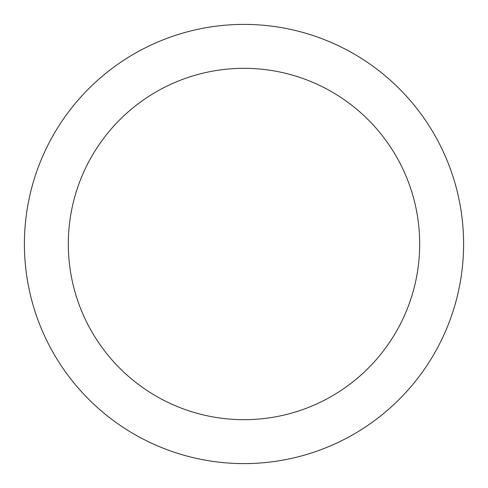 <?xml version="1.0" encoding="UTF-8"?>
<svg xmlns="http://www.w3.org/2000/svg" width="488" height="488" viewBox="0 0 488 488"><rect width="100%" height="100%" fill="white"/><g stroke="black" fill="none" stroke-linecap="round" stroke-linejoin="round"><path stroke-width="0.73" d="M244 24.4A219.6 219.6 0 0 1 434.18 353.8A219.6 219.6 0 0 1 53.82 353.8A219.6 219.6 0 0 1 244 24.4M244 68.32A175.68 175.68 0 0 1 396.146 331.84A175.68 175.68 0 0 1 91.854 331.84A175.68 175.68 0 0 1 244 68.32"/></g></svg>
